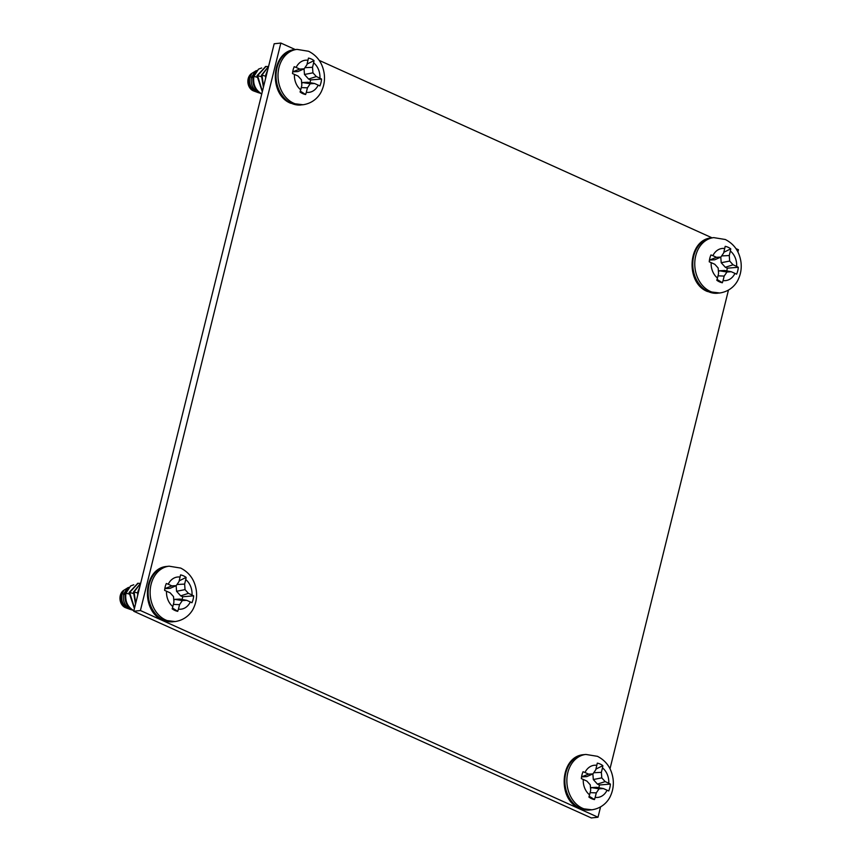 <?xml version="1.0" encoding="UTF-8"?>
<svg xmlns="http://www.w3.org/2000/svg" width="861" height="861" viewBox="0 0 861 861"><rect width="100%" height="100%" fill="white"/><g stroke="black" fill="none" stroke-linecap="round" stroke-linejoin="round"><path stroke-width="1.29" d="M295.291 49.572L280.847 43.05L140.408 610.524L598.008 817.229L600.548 806.94M737.899 251.939L738.447 249.744L735.961 248.625M712.025 237.819L319.216 60.388M610.008 768.744L728.449 290.135M280.847 43.05L274.175 43.771L133.746 611.256L591.335 817.95L598.008 817.229M140.408 610.524L133.746 611.256M724.758 248.517A16.165 12.743 83.8 0 0 712.886 255.685L716.503 257.31L720.861 257.073L723.649 253.005L725.199 246.343A18.458 14.54 -96.2 0 1 728.062 247.247A18.458 14.54 -96.2 0 1 730.752 248.851L723.832 252.284M717.461 278.017L718.569 273.529L718.16 268.008L714.781 264.273L711.154 262.637A16.165 12.743 83.8 0 0 717.461 278.017L716.804 280.255A18.458 14.54 -96.2 0 0 719.495 281.848A18.458 14.54 -96.2 0 0 722.357 282.763L723.068 280.557A16.165 12.743 83.8 0 0 734.95 273.389L736.596 274.175A18.458 14.54 -96.2 0 0 738.308 267.287L736.672 266.426A16.165 12.743 83.8 0 0 730.376 251.046L730.752 248.851M722.357 282.763L717.073 279.405M726.684 270.892A13.259 10.45 83.8 0 0 727.297 268.18L725.339 267.287L721.206 262.723L720.786 257.105M718.451 271.904L719.215 270.784L724.542 270.494L731.333 271.753L726.975 271.99L724.187 276.069L723.068 280.557M720.861 257.073L714.705 259.796L709.453 260.076L716.503 257.31M738.308 267.287L727.297 268.18M734.95 273.389L731.333 271.753M724.187 276.069L717.999 275.843M726.975 271.99L719.215 270.784M730.376 251.046L729.267 255.534L729.676 261.055L733.055 264.79L736.672 266.426M733.055 264.79L725.339 267.287M729.267 255.534L721.647 255.932M712.886 255.685L710.96 254.931A18.458 14.54 -96.2 0 0 709.249 261.819L711.154 262.637M729.676 261.055L721.206 262.723M543.582 796.414L541.967 795.812A9.428 7.426 -96.2 0 1 540.73 795.09M596.867 765.321A16.165 12.743 83.8 0 0 584.985 772.489L588.601 774.125L592.96 773.888L595.758 769.809L597.297 763.147A18.458 14.54 -96.2 0 1 600.16 764.051A18.458 14.54 -96.2 0 1 602.851 765.655L595.93 769.088M589.559 794.832L590.678 790.344L590.259 784.823L586.879 781.088L583.263 779.453A16.165 12.743 83.8 0 0 589.559 794.832L588.913 797.06A18.458 14.54 -96.2 0 0 591.604 798.664A18.458 14.54 -96.2 0 0 594.467 799.568L595.177 797.372A16.165 12.743 83.8 0 0 607.059 790.204L608.705 790.979A18.458 14.54 -96.2 0 0 610.406 784.091L608.781 783.241A16.165 12.743 83.8 0 0 602.474 767.861L602.851 765.655M594.467 799.568L589.182 796.221M598.782 787.697A13.259 10.45 83.8 0 0 599.407 784.984L597.437 784.102L593.315 779.539L592.885 773.921M590.549 788.719L591.313 787.6L596.641 787.309L603.432 788.568L599.073 788.805L596.286 792.873L595.177 797.372M592.96 773.888L586.815 776.6L581.562 776.891M610.406 784.091L599.407 784.984M607.059 790.204L603.432 788.568M596.286 792.873L590.097 792.658M599.073 788.805L591.313 787.6M602.474 767.861L601.365 772.349L601.785 777.87L605.165 781.605L608.781 783.241M605.165 781.605L597.437 784.102M601.365 772.349L593.746 772.737M584.985 772.489L583.058 771.736A18.458 14.54 -96.2 0 0 581.358 778.624L583.263 779.453M588.601 774.125L581.562 776.859M601.785 777.87L593.315 779.539M255.383 91.6L253.123 90.749A9.428 7.426 -96.2 0 1 247.903 82.419A9.428 7.426 -96.2 0 1 251.681 73.476L256.406 70.58M255.965 91.804L251.294 88.425A10.278 8.104 -96.2 0 1 251.541 73.938L249.668 78.093C248.872 84.249 251.1 88.855 256.33 91.923L257.913 92.461M265.672 66.534L256.998 75.725L262.304 91.761M268.6 66.308L261.4 75.251L263.423 87.252M261.809 93.924C255.394 90.147 252.757 84.292 253.898 76.36L258.526 69.128L261.658 67.976M258.526 69.128L253.091 76.683C252.079 84.313 254.727 89.964 261.034 93.645L261.744 93.924M260.969 93.418L258.429 92.687C252.79 89.372 250.465 84.27 251.434 77.372L255.405 71.108M256.922 92.159L258.429 92.687M255.05 91.46L251.294 88.425M262.411 91.309L257.547 75.671L265.941 66.501L267.9 66.534M263.606 86.509L261.959 75.187L268.567 66.426M267.696 69.956L265.812 74.767L265.522 78.76M308.023 60.27A16.165 12.743 83.8 0 0 296.141 67.438L299.757 69.074L304.127 68.826L306.914 64.758L308.464 58.096A18.458 14.54 -96.2 0 1 311.327 59A18.458 14.54 -96.2 0 1 314.017 60.604L307.086 64.037M300.715 89.781L301.834 85.293L301.415 79.772L298.035 76.037L294.419 74.401A16.165 12.743 83.8 0 0 300.715 89.781L300.069 92.009A18.458 14.54 -96.2 0 0 302.76 93.612A18.458 14.54 -96.2 0 0 305.623 94.516L306.333 92.31A16.165 12.743 83.8 0 0 318.215 85.142L319.861 85.928A18.458 14.54 -96.2 0 0 321.562 79.04L319.937 78.19A16.165 12.743 83.8 0 0 313.641 62.799L314.017 60.604M305.623 94.516L300.338 91.158M309.938 82.645A13.259 10.45 83.8 0 0 310.563 79.933L308.593 79.051L304.471 74.487L304.051 68.869M301.705 83.657L302.469 82.548L307.808 82.247L314.599 83.506L310.229 83.754L307.442 87.822L306.333 92.31M304.127 68.826L297.971 71.549L292.718 71.84M321.562 79.04L310.563 79.933M318.215 85.142L314.599 83.506M307.442 87.822L301.264 87.596M310.229 83.754L302.469 82.548M313.641 62.799L312.521 67.298L312.941 72.819L316.321 76.554L319.937 78.19M316.321 76.554L308.593 79.051M312.521 67.298L304.902 67.685M296.141 67.438L294.214 66.684A18.458 14.54 -96.2 0 0 292.514 73.572L294.419 74.401M299.757 69.074L292.718 71.807M312.941 72.819L304.471 74.487M266.135 76.274L267.222 71.883M127.493 608.404L125.222 607.565A9.428 7.426 -96.2 0 1 120.002 599.234A9.428 7.426 -96.2 0 1 123.79 590.291L128.504 587.396M128.063 608.609L123.392 605.229A10.278 8.104 -96.2 0 1 123.65 590.754L121.767 594.897C120.981 601.053 123.198 605.66 128.429 608.738L130.011 609.276M137.771 583.349L129.096 592.54L134.402 608.566M140.698 583.123L133.509 592.056L135.521 604.056M133.918 610.74C127.493 606.962 124.856 601.096 125.997 593.164L130.624 585.932L133.756 584.78M130.624 585.932L125.189 593.498C124.188 601.118 126.836 606.768 133.143 610.449L133.842 610.74M133.068 610.234L130.528 609.502C124.899 606.187 122.563 601.075 123.532 594.176L127.514 587.912M129.021 608.975L130.528 609.502M127.148 608.264L123.392 605.229M134.52 608.114L129.645 592.476L138.051 583.306L139.999 583.349M135.704 603.324L134.058 592.002L140.677 583.241M139.794 586.772L137.921 591.582L137.62 595.564M180.121 577.074A16.165 12.743 83.8 0 0 168.239 584.242L171.866 585.878L176.225 585.641L179.013 581.562L180.562 574.9A18.458 14.54 -96.2 0 1 183.425 575.815A18.458 14.54 -96.2 0 1 186.116 577.408L179.196 580.841M172.824 606.585L173.933 602.097L173.513 596.576L170.144 592.842L166.517 591.206A16.165 12.743 83.8 0 0 172.824 606.585L172.168 608.824A18.458 14.54 -96.2 0 0 174.858 610.417A18.458 14.54 -96.2 0 0 177.721 611.332L178.431 609.125A16.165 12.743 83.8 0 0 190.313 601.957L191.96 602.732A18.458 14.54 -96.2 0 0 193.671 595.844L192.035 594.994A16.165 12.743 83.8 0 0 185.739 579.614L186.116 577.408M177.721 611.332L172.437 607.974M182.048 599.46A13.259 10.45 83.8 0 0 182.661 596.748L180.702 595.855L176.57 591.292L176.15 585.674M173.814 600.472L174.579 599.353L179.906 599.062L186.697 600.321L182.338 600.558L179.551 604.637L178.431 609.125M176.225 585.641L170.069 588.354L164.817 588.644M193.671 595.844L182.661 596.748M190.313 601.957L186.697 600.321M179.551 604.637L173.362 604.411M182.338 600.558L174.579 599.353M185.739 579.614L184.631 584.102L185.04 589.624L188.419 593.358L192.035 594.994M188.419 593.358L180.702 595.855M184.631 584.102L177.011 584.501M168.239 584.242L166.324 583.5A18.458 14.54 -96.2 0 0 164.612 590.377L166.517 591.206M171.866 585.878L164.828 588.623M185.04 589.624L176.57 591.292M138.234 593.078L139.321 588.687M717.794 293.203A27.843 21.945 -96.2 0 1 708.323 291.631A27.843 21.945 -96.2 0 1 692.836 261.873A27.843 21.945 -96.2 0 1 711.789 237.84C687.853 239.186 684.872 282.806 707.43 291.502L719.774 292.988C730.967 291.319 736.661 283.495 738.577 278.684C740.869 273.518 741.676 268.04 740.998 262.271C739.491 251.681 734.272 244.094 725.328 239.509L713.769 237.625A27.843 21.945 83.8 0 0 694.827 261.658A27.843 21.945 83.8 0 0 710.314 291.416A27.843 21.945 83.8 0 0 719.774 292.988M589.893 810.018A27.843 21.945 -96.2 0 1 580.432 808.436A27.843 21.945 -96.2 0 1 564.945 778.678A27.843 21.945 -96.2 0 1 583.887 754.656C559.951 756.001 556.97 799.621 579.539 808.307L591.884 809.803C603.066 808.135 608.759 800.299 610.686 795.499C612.978 790.323 613.775 784.855 613.097 779.076C611.601 768.486 606.37 760.898 597.437 756.324L585.867 754.44A27.843 21.945 83.8 0 0 566.925 778.462A27.843 21.945 83.8 0 0 582.413 808.221A27.843 21.945 83.8 0 0 591.884 809.803M256.782 77.146L253.898 76.36M252.908 77.77L251.434 77.372M265.597 76.188L261.959 75.187M261.184 76.661L257.547 75.671M301.049 104.967A27.843 21.945 -96.2 0 1 291.588 103.385A27.843 21.945 -96.2 0 1 276.101 73.626A27.843 21.945 -96.2 0 1 295.043 49.604C271.107 50.939 268.137 94.57 290.695 103.255L303.04 104.751C314.222 103.072 319.915 95.248 321.842 90.437C324.134 85.271 324.941 79.804 324.263 74.024C322.757 63.434 317.537 55.847 308.593 51.273L297.034 49.389A27.843 21.945 83.8 0 0 278.081 73.411A27.843 21.945 83.8 0 0 293.569 103.169A27.843 21.945 83.8 0 0 303.04 104.751M128.881 593.95L125.997 593.164M125.006 594.574L123.532 594.176M137.706 592.992L134.058 592.002M133.294 593.477L129.645 592.476M173.158 621.771A27.843 21.945 -96.2 0 1 163.687 620.2A27.843 21.945 -96.2 0 1 148.2 590.431A27.843 21.945 -96.2 0 1 167.152 566.409C143.217 567.754 140.235 611.375 162.794 620.06L175.138 621.556C186.331 619.888 192.014 612.053 193.94 607.253C196.233 602.087 197.04 596.608 196.362 590.829C194.855 580.239 189.635 572.662 180.692 568.077L169.133 566.194A27.843 21.945 83.8 0 0 150.191 590.215A27.843 21.945 83.8 0 0 165.678 619.985A27.843 21.945 83.8 0 0 175.138 621.556M713.769 237.625L711.789 237.84M585.867 754.44L583.887 754.656M254.738 91.363L255.588 91.675M265.941 66.501L265.392 66.555M297.034 49.389L295.043 49.604M126.836 608.178L127.686 608.49M138.051 583.306L137.491 583.371M169.133 566.194L167.152 566.409"/></g></svg>
